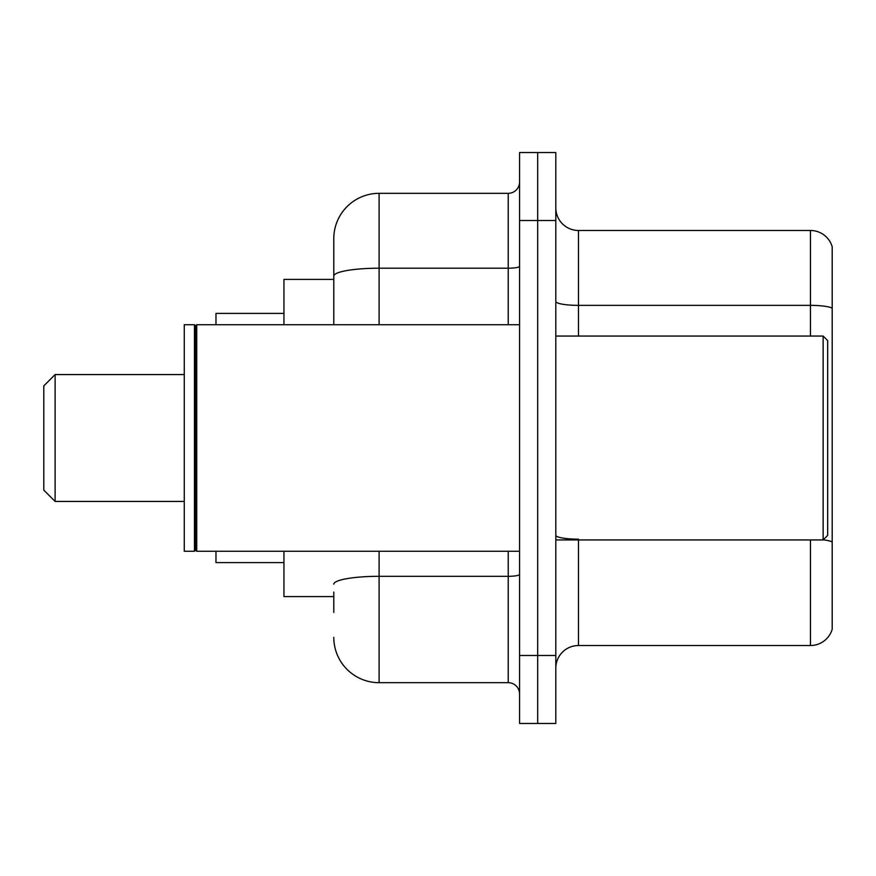 <?xml version="1.0" encoding="UTF-8"?>
<svg xmlns="http://www.w3.org/2000/svg" width="876" height="876" viewBox="0 0 876 876"><rect width="100%" height="100%" fill="white"/><g stroke="black" fill="none" stroke-linecap="round" stroke-linejoin="round"><path stroke-width="1.31" d="M333.789 319.718L333.789 263.556L333.789 279.411L283.944 279.411L283.944 324.722M333.789 596.589L283.944 596.589L283.944 551.278M333.789 612.444L333.789 592.056M519.556 655.489L519.556 723.456L537.678 723.456L537.678 655.489L537.678 723.456L555.811 723.456L555.811 655.489L537.678 655.489L537.678 220.511L537.678 655.489L519.556 655.489L519.556 220.511L537.678 220.511L537.678 152.544L537.678 220.511L555.811 220.511L555.811 655.489M555.811 220.511L555.811 152.544L519.556 152.544L519.556 220.511M379.1 551.278L379.1 682.678L508.233 682.678L508.233 551.278M333.789 324.722L333.789 238.633A45.311 45.311 0 0 1 379.1 193.322L508.233 193.322A11.322 11.322 0 0 0 519.556 182M333.789 238.633L333.789 263.556M519.556 694A11.322 11.322 0 0 0 508.233 682.678M379.1 682.678A45.311 45.311 0 0 1 333.789 637.367M555.811 668.18A22.656 22.656 0 0 1 578.467 645.524L810.453 645.524L810.453 539.945M832.2 246.791A22.656 22.656 0 0 0 810.453 230.476A22.656 22.656 0 0 1 832.2 246.791L832.2 629.209A22.656 22.656 0 0 1 810.453 645.524M832.2 308.199A22.656 3.931 180 0 0 810.453 305.363L810.453 230.476L578.467 230.476A22.656 22.656 0 0 1 555.811 207.82A22.656 22.656 0 0 0 578.467 230.476L578.467 336.055M55.122 501.433L55.122 374.567L43.8 385.889L43.8 490.111L55.122 501.433L184.267 501.433M215.978 551.278L215.978 562.6L283.944 562.6M283.944 313.4L215.978 313.4L215.978 324.722M823.133 336.055L827.667 340.578L827.667 535.422L823.133 539.945L823.133 336.055L555.811 336.055M196.728 551.278L195.589 550.139L195.589 325.861L196.728 324.722L196.728 551.278L519.556 551.278M194.461 551.278L184.267 551.278L184.267 324.722L194.461 324.722L194.461 551.278L195.589 550.139M519.556 574.349A11.322 1.971 0 0 1 508.233 576.32L379.1 576.32A45.311 7.873 180 0 0 333.789 584.183M379.1 193.322L379.1 268.209L508.233 268.209L508.233 193.322M333.789 276.071A45.311 7.873 180 0 1 379.1 268.209L379.1 324.722M508.233 324.722L508.233 268.209A11.322 1.971 0 0 0 519.556 266.238M578.467 539.945L578.467 645.524M810.453 336.055L810.453 305.363L578.467 305.363A22.656 3.931 0 0 1 555.811 301.432M832.2 541.992A22.656 3.931 180 0 0 823.232 539.846M578.467 539.167A22.656 3.931 -0 0 1 555.811 535.236M55.122 374.567L184.267 374.567M555.811 539.945L823.133 539.945M195.589 325.861L194.461 324.722M196.728 324.722L519.556 324.722"/></g></svg>

